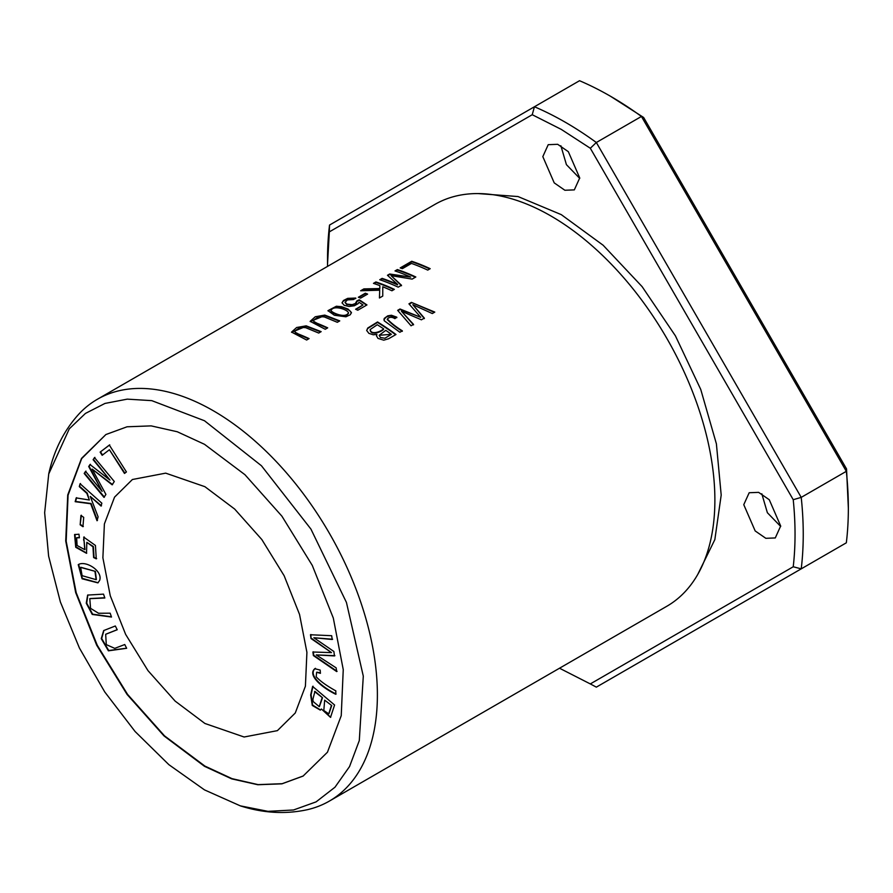 <?xml version="1.0" encoding="UTF-8"?>
<svg xmlns="http://www.w3.org/2000/svg" width="893" height="893" viewBox="0 0 893 893"><rect width="100%" height="100%" fill="white"/><g stroke="black" fill="none" stroke-linecap="round" stroke-linejoin="round"><path stroke-width="1.34" d="M559.509 668.221L590.318 683.926L793.23 566.765L801.222 568.852L846.33 542.81A336.382 194.216 -120 0 0 848.35 508.24A336.382 194.216 -120 0 0 846.33 471.325L846.542 468.925L643.63 117.474L610.488 96.254A336.382 194.216 -120 0 0 579.535 80.716L329.539 225.058A336.382 194.216 -120 0 0 327.519 259.629L327.53 266.393M848.35 508.24L846.542 468.925M590.318 683.915L596.334 687.141L801.222 568.852A336.382 194.216 -120 0 0 801.222 497.379L846.33 471.325L641.442 116.458A336.382 194.216 -120 0 0 610.488 96.254M329.327 231.867L327.519 264.361M793.23 566.765C795.641 545.802 795.641 523.454 793.23 499.7L590.318 148.249L561.273 129.396L532.239 114.717L329.327 231.879L329.539 225.058M793.23 499.7L801.222 497.379L596.334 142.5A336.382 194.216 -120 0 0 534.427 106.758L532.239 114.717M99.659 580.383C103.063 570.761 85.282 560.056 78.238 564.666L82.089 578.776L97.917 582.872L99.659 580.383M94.491 457.607L93.118 459.728L109.973 480.077L89.992 464.539L88.708 466.526L102.137 491.362L85.561 471.359L84.188 473.48L103.99 497.379L105.91 494.421L92.124 469.093L112.15 484.821L114.293 481.506L94.491 457.607M310.485 634.756L311.01 638.528L331.482 652.604L312.896 652.013L313.387 655.574L336.672 671.569L336.159 667.864L316.245 654.915L334.495 655.931L333.87 651.477L313.845 637.736L332.207 639.488L331.671 635.704L310.485 634.756M110.163 613.19L98.543 613.257L90.561 608.345L89.791 598.667L104.849 597.997L103.51 594.135L87.637 595.073L86.264 603.21L92.258 614.451L111.502 617.041L110.163 613.19M204.899 486.685L234.647 509.043L261.828 539.539L284.153 575.751L299.546 614.451L306.913 652.348L305.406 686.204L295.259 713.005L277.399 730.641L244.113 737.004L204.899 723.464L175.14 701.105L147.97 670.61L125.645 634.398L110.252 595.698L102.885 557.79L104.392 523.945L114.538 497.144L132.398 479.508L165.685 473.145L204.899 486.685M303.285 775.961L282.177 783.697L258.122 784.623L232.024 778.651L204.899 766.082L164.491 735.843L127.565 694.386L97.259 645.271L76.195 592.695L66.171 541.191L68.069 495.168L81.687 458.578L105.876 434.545L127.074 426.787L151.163 425.883L177.272 431.754L204.486 444.301L244.95 474.708L281.909 516.176L312.282 565.414L333.312 618.068L343.247 669.627L341.238 715.673L327.452 752.219L303.084 776.084L281.909 783.842L257.809 784.735L231.7 778.863L204.486 766.317L164.022 735.921L127.074 694.441L96.69 645.204L75.671 592.55L65.725 540.991L67.734 494.945L81.52 458.399L105.887 434.534M312.617 686.427L310.664 694.977L312.282 705.459L320.297 710.102L321.413 709.02L330.522 717.38L334.585 705.001L312.617 686.427M80.928 515.462L80.158 524.805L82.926 526.703L83.708 517.36L80.928 515.462M315.028 668.567C307.136 674.661 321 687.085 335.712 694.263L335.857 690.892C326.592 685.735 320.04 681.024 316.189 676.771L316.624 672.284L320.42 673.333L320.174 670.074L314.716 668.723M109.337 445.082L100.139 452.115L102.159 455.285L109.404 449.737L124.484 473.435L126.426 471.95L109.337 445.082M80.091 483.76L79.298 486.629L86.844 493.371L89.333 500.013L76.206 497.903L75.168 501.687L90.706 503.752L97.024 520.731L98.096 516.835L90.26 496.43L101.054 506.063L101.847 503.194L80.091 483.76M78.952 534.215L74.554 534.606L75.749 547.297L86.521 553.303L86.822 542.352L92.961 546.795L93.609 557.533L96.254 558.839L95.439 545.456L83.73 537.139L84.768 549.641L77.111 545.5L76.631 537.798L79.41 537.798L78.952 534.215M124.752 644.534L114.75 648.363L106.278 644.623L105.675 634.287L117.229 629.744L115.32 625.982L103.688 630.57L101.255 638.662L108.41 650.83L126.661 648.285L124.752 644.534M48.724 473.949C53.893 450.496 63.939 430.538 78.885 414.062A231.99 133.939 60 0 1 97.359 399.283L434.846 204.441A231.99 133.939 60 0 1 532.496 206.529A231.99 133.939 60 0 1 550.836 215.927A231.99 133.939 60 0 1 713.853 520.641A231.99 133.939 60 0 1 666.837 606.258L329.35 801.099A231.99 133.939 60 0 1 307.304 809.705C285.57 814.416 263.256 813.143 240.362 805.877L204.486 789.881L168.877 764.676L135.066 731.479L104.738 691.93L79.421 648.028L60.389 601.994L48.613 556.116L44.65 512.705L48.735 473.96L69.286 428.83L85.438 413.426L104.961 403.435L127.275 399.138L151.777 400.644L204.486 420.748L261.448 465.755L310.931 529.091L346.439 602.429L363.295 676.146L359.299 740.565L349.543 766.574L334.975 787.224L316.1 801.869L293.518 809.984L267.989 811.346L240.362 805.866M97.359 399.283A231.99 133.939 60 0 1 213.349 410.769A231.99 133.939 60 0 1 364.902 615.21A231.99 133.939 60 0 1 329.35 801.099M309.078 338.603A231.99 133.939 -120 0 0 298.429 334.027L295.136 332.174L295.103 330.868L298.53 328.412L302.057 327.407L305.696 327.686L318.701 333.044L321.145 331.638L306.176 325.845L296.643 327.508L291.553 332.096L306.634 340.021L309.078 338.603M375.908 281.942L373.464 283.36A231.99 133.939 60 0 1 379.86 285.648L379.782 288.551L363.875 288.897L360.649 290.761L379.704 290.203L379.447 297.983L382.751 296.074L382.762 286.787A231.99 133.939 60 0 1 391.927 290.772L394.36 289.365A231.99 133.939 -120 0 0 375.908 281.942L375.908 282.434A231.41 133.604 60 0 1 393.902 289.633M345.915 316.792L350.335 314.727L351.396 312.438L348.013 309.045L341.606 306.701L336.382 306.232L327.977 310.652L334.339 315.229L345.915 316.792M396.816 317.171L391.413 315.251L387.729 315.854L384.18 318.466L384.258 320.788L399.885 332.252L402.33 330.834C396.112 326.961 391.112 323.032 387.328 319.058C389.259 316.881 391.793 316.736 394.907 318.645L396.816 317.171M387.272 319.727L387.328 319.058M397.363 269.563L395.007 270.925A231.99 133.939 60 0 1 410.713 277.087L389.661 274.006L387.462 275.278L397.552 284.409A231.99 133.939 -120 0 0 382.104 278.37L379.748 279.732A231.99 133.939 60 0 1 398.2 287.155L401.482 285.258L391.089 275.636L412.142 279.107L415.814 276.986A231.99 133.939 -120 0 0 397.363 269.563L397.363 270.043A231.41 133.604 60 0 1 415.357 277.243M411.718 261.269L400.187 267.933A231.99 133.939 60 0 1 402.363 268.67L411.461 263.424A231.99 133.939 60 0 1 427.736 270.099L430.18 268.693A231.99 133.939 -120 0 0 411.718 261.269L411.718 261.749A231.41 133.604 60 0 1 429.723 268.949M365.326 293.217L358.361 297.246A231.99 133.939 60 0 1 360.638 298.117L367.603 294.098A231.99 133.939 -120 0 0 365.326 293.217L365.326 293.697A231.41 133.604 60 0 1 367.112 294.377M355.782 298.061L347.69 298.362L343.47 300.494L342.041 302.772L344.173 305.328L349.029 306.455L354.376 305.763L358.149 303.631L359.008 302.258L362.982 304.982L355.615 309.235A231.99 133.939 60 0 1 357.78 310.228L366.956 304.926L359.265 299.791L356.854 300.908L355.325 303.542L352.199 304.658L346.986 304.122L345.033 302.414L347.321 299.936L353.606 299.512L355.782 298.061M411.439 302.392L408.949 303.832L420.715 317.294L400.019 308.989L397.664 310.351L411.059 325.8L413.515 324.382L401.459 311.255L421.407 319.817L424.354 318.12L412.823 304.692L432.29 313.543L434.791 312.092L411.439 302.392L434.333 312.36M377.538 321.971L367.726 328.044L366.699 330.51L368.898 333.368L373.285 334.786L376.891 334.373L376.489 335.801L377.973 338.391L383.756 340.166L388.6 338.76L395.99 334.495A231.99 133.939 -120 0 0 377.538 321.971L377.538 322.44A231.41 133.604 60 0 1 395.632 334.708M327.698 327.854A231.99 133.939 -120 0 0 317.048 323.266L313.756 321.424L313.722 320.118L317.149 317.662L320.676 316.658L324.315 316.937L337.32 322.295L339.764 320.888L324.795 315.095L315.262 316.758L310.172 321.346L325.253 329.271L327.698 327.854M590.318 148.249L596.334 142.5L641.442 116.458L643.63 117.474M780.683 526.457L767.366 512.705L761.818 493.796M579.724 178.399L566.419 164.647L560.871 145.738M780.683 525.988L775.28 537.943L765.826 538.312L755.177 530.933L743.769 504.679L749.182 492.735L758.626 492.367L769.286 499.745L780.683 525.988M579.736 177.941L574.322 189.885L564.878 190.254L554.218 182.875L542.821 156.621L548.224 144.677L557.678 144.309L568.339 151.687L579.736 177.941M477.989 193.569L518.018 196.549L561.273 214.633L603.143 245.24L642.112 286.631L675.421 335.846L700.759 389.471L716.398 443.843L721.198 495.079L714.846 539.606L697.768 574.4M409.228 304.145L411.439 302.872M412.823 304.692L424.354 318.6M401.459 311.255L413.515 324.862M397.954 310.652L400.019 309.458L420.715 317.294M342.052 303.017L343.202 301.198L347.868 298.787L355.782 298.541M345.044 302.459L346.674 304.468L351.998 305.16L356.285 303.319L356.954 301.689M356.977 301.332L359.265 300.271L366.588 305.138M356.073 309.447L362.982 304.982M358.863 297.436L365.326 293.697M400.723 268.112L411.718 261.749M395.532 271.104L397.363 270.043M391.089 275.636L401.482 285.727M380.273 279.911L382.104 278.85A231.41 133.604 60 0 1 397.552 284.889L397.552 284.409M387.808 275.557L389.661 274.486L410.713 277.087M383.89 319.806L385.999 317.182L390.085 315.754L396.816 317.651M387.328 319.527C391.078 323.512 396.079 327.441 402.33 331.314M383.622 328.858C380.898 331.638 370.885 335.4 370.204 329.528L377.27 324.728A231.99 133.939 60 0 1 383.622 328.858L383.622 329.338C380.82 332.185 370.818 335.846 370.204 330.008M385.798 330.343A231.99 133.939 60 0 1 391.368 334.306L384.928 338.246L380.407 337.509L379.168 335.299L385.798 330.343M366.688 330.388L367.827 328.412L377.538 322.44M376.891 334.373L376.5 336.036M391.368 334.306L379.168 335.299M370.126 330.254L370.204 329.528M313.532 321.022L314.169 322.295L317.048 323.746A231.41 133.604 60 0 1 327.24 328.122M310.195 321.569L324.717 315.564L339.228 321.112M330.946 310.429L331.024 311.166C332.709 313.655 346.093 319.181 348.437 313.13M331.024 311.166L331.024 310.686C332.754 304.848 346.897 309.134 348.437 312.65C346.183 318.689 332.732 313.209 331.024 310.686L330.923 310.664M327.999 310.898L336.382 306.723L339.742 306.846L344.765 308.107L349.743 310.597L351.407 312.985M348.437 312.65L348.493 313.32M374 283.539L375.908 282.434M379.458 297.972L379.704 290.203M361.565 290.705L363.875 289.377L379.782 289.019L379.86 285.648M294.913 331.772L295.55 333.044L298.429 334.507A231.41 133.604 60 0 1 308.621 338.871M291.576 332.319L306.098 326.313L320.609 331.861M111.424 616.806L92.626 614.172L86.721 603.143L87.849 594.961M104.771 597.763L90.014 598.556M311.01 638.528L310.898 634.521M313.845 637.736L332.609 639.243M316.245 654.915L334.897 655.685M337.085 671.335L313.8 655.339L313.298 651.778M331.482 652.604L311.423 638.294M93.118 459.728L94.904 457.372M92.124 469.093L112.551 484.586M104.403 497.144L84.601 473.245L85.974 471.113M102.137 491.362L89.11 466.291L90.405 464.304M109.973 480.077L93.531 459.493M314.526 691.584L322.496 697.734L314.939 691.349L312.907 699.275L313.119 701.496L319.236 706.631L322.083 697.969M324.672 700.157L331.727 705.537L324.672 700.157L323.802 710.515L328.758 713.831L331.314 705.771M320.498 709.98L312.595 705.057L311.077 694.743L313.019 686.192M321.413 709.02L330.723 717.258M328.959 713.697L331.727 705.537M319.437 706.497L322.496 697.734M80.158 524.805L81.341 515.228M83.339 526.457L80.56 524.571M320.375 672.842L316.848 672.183M336.114 694.017C321.413 686.851 307.549 674.427 315.441 668.332M100.139 452.115L109.75 444.848M124.897 473.201L109.404 449.737M102.561 455.05L100.552 451.88M79.298 486.629L80.493 483.526M101.467 505.829L90.26 496.43M97.437 520.485L91.119 503.518L75.57 501.453L76.619 497.669M89.333 500.013L87.246 493.126L79.711 486.395M83.574 540.075L84.143 536.905M79.365 537.441L76.843 537.698M84.969 549.519L83.987 539.841M96.656 558.605L94.022 557.299L93.374 546.561L86.822 542.352M86.721 553.18L76.05 546.884L74.967 534.371M126.627 648.218L108.734 650.517L101.679 638.517L103.901 630.458M117.195 629.677L105.887 634.175M94.982 571.632L96.176 579.669L82.1 575.672L80.66 567.412L95.395 571.397L80.883 567.301M98.118 582.749L82.346 578.396L78.651 564.432M96.366 579.546L95.395 571.397"/></g></svg>
